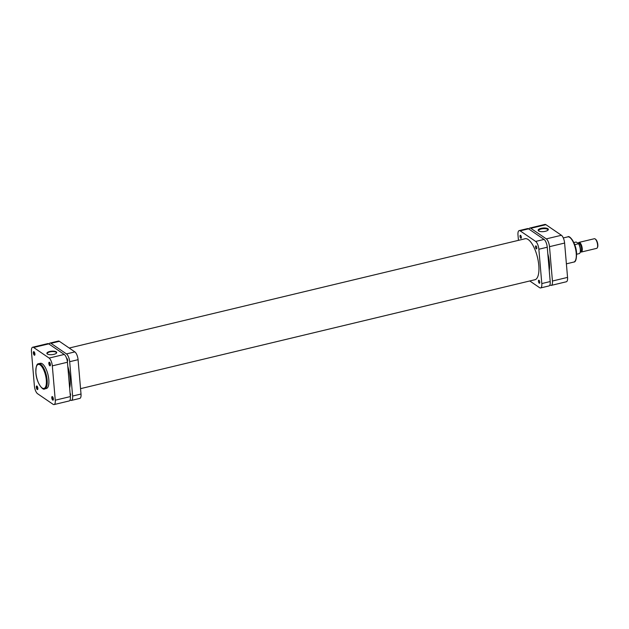 <?xml version="1.0" encoding="UTF-8"?>
<svg xmlns="http://www.w3.org/2000/svg" width="629" height="629" viewBox="0 0 629 629"><rect width="100%" height="100%" fill="white"/><g stroke="black" fill="none" stroke-linecap="round" stroke-linejoin="round"><path stroke-width="0.94" d="M549.259 270.643A21.072 7.792 -103.5 0 0 549.4 262.78A21.072 7.792 -103.5 0 0 547.812 253.739M520.545 235.364A1.549 0.574 -103.5 0 0 520.309 235.301A1.549 0.574 -103.5 0 0 520.057 236.646A1.549 0.574 -103.5 0 0 520.796 238.249A1.549 0.574 -103.5 0 0 521.032 238.312A1.549 0.574 -103.5 0 0 521.292 236.968A1.549 0.574 -103.5 0 0 520.545 235.364M538.99 280.29A1.549 0.574 -103.5 0 0 538.746 280.227A1.549 0.574 -103.5 0 0 538.495 281.572A1.549 0.574 -103.5 0 0 539.234 283.176A1.549 0.574 -103.5 0 0 539.47 283.239A1.549 0.574 -103.5 0 0 539.729 281.894A1.549 0.574 -103.5 0 0 538.99 280.29M536.042 245.947A1.549 0.574 -103.5 0 0 535.806 245.884A1.549 0.574 -103.5 0 0 535.554 247.236A1.549 0.574 -103.5 0 0 536.293 248.84A1.549 0.574 -103.5 0 0 536.529 248.903A1.549 0.574 -103.5 0 0 536.781 247.551A1.549 0.574 -103.5 0 0 536.042 245.947M524.397 238.926A21.127 7.815 76.5 0 1 524.963 238.721A21.127 7.815 76.5 0 1 528.203 239.555A21.127 7.815 76.5 0 1 538.298 261.436A21.127 7.815 76.5 0 1 534.815 279.819A21.127 7.815 76.5 0 1 534.225 279.897M528.557 228.838L520.159 230.851A6.384 2.359 -103.5 0 0 519.184 230.599L527.582 228.586A6.384 2.359 76.5 0 1 528.557 228.838L544.054 239.429A6.384 2.359 76.5 0 1 547.254 247.221L550.194 281.556A6.384 2.359 76.5 0 1 548.999 285.928L540.602 287.94A6.384 2.359 -103.5 0 0 541.797 283.569L550.194 281.556M518.445 240.349L517.981 234.971A6.384 2.359 -103.5 0 1 519.184 230.599M540.602 287.94A6.384 2.359 -103.5 0 1 539.619 287.689L529.775 280.966M547.254 247.221L538.856 249.233L541.797 283.569M538.856 249.233A6.384 2.359 -103.5 0 0 535.656 241.442L544.054 239.429M520.159 230.851L535.656 241.442M595.6 239.272A4.458 1.651 76.5 0 1 595.639 239.303A4.458 1.651 76.5 0 1 597.558 243.046A4.458 1.651 76.5 0 1 597.55 247.26L597.283 247.795A4.953 1.832 -103.5 0 0 597.291 243.116A4.953 1.832 -103.5 0 0 595.16 238.949A4.953 1.832 -103.5 0 0 595.113 238.918A4.953 1.832 -103.5 0 0 594.358 238.721L579.01 242.401A4.953 1.832 76.5 0 1 579.773 242.59A4.953 1.832 76.5 0 1 582.139 247.724A4.953 1.832 76.5 0 1 581.322 252.04A4.953 1.832 76.5 0 1 580.567 251.844A4.953 1.832 76.5 0 1 580.52 251.812A4.953 1.832 76.5 0 1 580.473 251.773M581.322 252.04L596.662 248.361A4.953 1.832 -103.5 0 0 597.283 247.795M580.441 251.655A4.458 1.651 -103.5 0 0 581.558 248.196A4.458 1.651 -103.5 0 0 579.364 243.164A4.458 1.651 -103.5 0 0 578.334 243.195M578.224 243.226L578.711 243.108A4.34 1.604 76.5 0 1 579.372 243.281A4.34 1.604 76.5 0 1 581.448 247.771A4.34 1.604 76.5 0 1 580.732 251.545L580.449 251.616M576.651 254.226L579.427 253.558A6.038 2.233 -103.5 0 0 580.308 249.532A6.038 2.233 -103.5 0 0 578.586 243.73L574.717 244.657M573.852 242.566L576.093 242.031L578.57 243.462M578.271 243.211L578.397 242.967A4.953 1.832 76.5 0 1 579.01 242.401M33.353 352.908A1.856 0.684 76.5 0 1 34.005 351.721A1.856 0.684 76.5 0 1 34.917 353.978A1.856 0.684 76.5 0 1 34.799 355.039A1.856 0.684 76.5 0 1 33.982 354.842A1.856 0.684 76.5 0 1 33.353 352.908M34.163 351.87A1.549 0.574 -103.5 0 0 34.052 351.87A1.549 0.574 -103.5 0 0 33.762 352.932A1.549 0.574 -103.5 0 0 34.776 354.882A1.549 0.574 -103.5 0 0 34.878 354.827M48.85 363.491A1.856 0.684 76.5 0 1 49.502 362.304A1.856 0.684 76.5 0 1 50.414 364.561A1.856 0.684 76.5 0 1 50.296 365.622A1.856 0.684 76.5 0 1 49.471 365.433A1.856 0.684 76.5 0 1 48.85 363.491M49.66 362.453A1.549 0.574 -103.5 0 0 49.549 362.453A1.549 0.574 -103.5 0 0 49.259 363.515A1.549 0.574 -103.5 0 0 50.273 365.465A1.549 0.574 -103.5 0 0 50.367 365.418M36.301 387.244A1.856 0.684 76.5 0 1 36.946 386.057A1.856 0.684 76.5 0 1 37.866 388.313A1.856 0.684 76.5 0 1 37.748 389.375A1.856 0.684 76.5 0 1 36.922 389.186A1.856 0.684 76.5 0 1 36.301 387.244M37.111 386.206A1.549 0.574 -103.5 0 0 37.001 386.206A1.549 0.574 -103.5 0 0 36.71 387.267A1.549 0.574 -103.5 0 0 37.724 389.217A1.549 0.574 -103.5 0 0 37.819 389.17M51.79 397.835A1.856 0.684 76.5 0 1 52.443 396.647A1.856 0.684 76.5 0 1 53.363 398.904A1.856 0.684 76.5 0 1 53.237 399.958A1.856 0.684 76.5 0 1 52.419 399.769A1.856 0.684 76.5 0 1 51.79 397.835M52.608 396.797A1.549 0.574 -103.5 0 0 52.498 396.789A1.549 0.574 -103.5 0 0 52.207 397.85A1.549 0.574 -103.5 0 0 53.221 399.808A1.549 0.574 -103.5 0 0 53.316 399.753M56.272 353.325A4.631 1.628 -4.9 0 0 56.445 352.822A4.631 1.628 -4.9 0 0 56.012 352.216A4.631 1.628 -4.9 0 0 49.88 351.886A4.631 1.628 -4.9 0 0 47.214 353.616A4.631 1.628 -4.9 0 0 47.466 354.08M56.264 351.855A4.946 1.738 175.1 0 1 56.421 353.183A4.946 1.738 175.1 0 1 52.003 354.654A4.946 1.738 175.1 0 1 47.34 354.001A4.946 1.738 175.1 0 1 47.293 353.97A4.946 1.738 175.1 0 1 49.77 351.493A4.946 1.738 175.1 0 1 56.264 351.855M44.698 388.903L46.373 388.494A12.95 4.788 -103.5 0 0 48.81 379.625A12.95 4.788 -103.5 0 0 40.335 363.31L38.66 363.711A12.95 4.788 76.5 0 1 47.128 380.034A12.95 4.788 76.5 0 1 44.698 388.903C42.788 390.947 36.325 382.283 35.869 372.816C35.845 366.636 36.773 363.601 38.66 363.711M32.653 347.232L47.765 343.607A6.384 2.359 76.5 0 1 48.74 343.866L64.237 354.449A6.384 2.359 76.5 0 1 67.437 362.241L70.377 396.577A6.384 2.359 76.5 0 1 69.182 400.948L54.063 404.573A6.384 2.359 -103.5 0 0 55.266 400.201L52.317 365.866A6.384 2.359 -103.5 0 0 49.125 358.074L33.628 347.483A6.384 2.359 -103.5 0 0 32.653 347.232A6.384 2.359 -103.5 0 0 31.45 351.603L34.391 385.947A6.384 2.359 -103.5 0 0 37.591 393.73L53.088 404.321A6.384 2.359 -103.5 0 0 54.063 404.573M547.773 230.316A4.631 1.628 -4.9 0 0 547.89 229.892A4.631 1.628 -4.9 0 0 547.458 229.286A4.631 1.628 -4.9 0 0 541.325 228.956A4.631 1.628 -4.9 0 0 538.66 230.686A4.631 1.628 -4.9 0 0 538.849 231.079M538.605 230.937A5.126 1.801 175.1 0 1 538.558 230.906A5.126 1.801 175.1 0 1 541.129 228.335A5.126 1.801 175.1 0 1 547.867 228.712A5.126 1.801 175.1 0 1 548.032 230.088A5.126 1.801 175.1 0 1 543.448 231.614A5.126 1.801 175.1 0 1 538.605 230.937M549.919 284.906L550.257 285.134A6.384 2.359 -103.5 0 0 551.24 285.393A6.384 2.359 -103.5 0 0 552.435 281.021L549.494 246.678A6.384 2.359 -103.5 0 0 546.294 238.886L530.797 228.303A6.384 2.359 -103.5 0 0 529.822 228.052A6.384 2.359 -103.5 0 0 528.903 229.074M529.822 228.052L544.942 224.427A6.384 2.359 76.5 0 1 545.917 224.679L561.414 235.27A6.384 2.359 76.5 0 1 564.606 243.053L567.555 277.397A6.384 2.359 76.5 0 1 566.352 281.768L551.24 285.393M66.611 358.365A1.549 0.574 76.5 0 1 66.627 358.357A1.549 0.574 76.5 0 1 67.641 360.315A1.549 0.574 76.5 0 1 67.35 361.376A1.549 0.574 76.5 0 1 67.334 361.376M70.078 393.054A1.549 0.574 76.5 0 1 70.582 394.65A1.549 0.574 76.5 0 1 70.306 395.712M69.654 388.085A22.306 8.248 -103.5 0 0 70.102 378.163A22.306 8.248 -103.5 0 0 67.79 366.337M70.102 399.926L70.44 400.162A6.384 2.359 -103.5 0 0 71.423 400.414A6.384 2.359 -103.5 0 0 72.618 396.042L69.677 361.706A6.384 2.359 -103.5 0 0 66.477 353.915L50.98 343.324A6.384 2.359 -103.5 0 0 50.006 343.072A6.384 2.359 -103.5 0 0 49.086 344.094M66.477 353.915L74.875 351.902L59.378 341.311L50.98 343.324M74.875 351.902A6.384 2.359 76.5 0 1 78.075 359.686L69.677 361.706M72.618 396.042L81.015 394.029L78.075 359.686M81.015 394.029A6.384 2.359 76.5 0 1 79.82 398.401L71.423 400.414M50.006 343.072L58.403 341.06A6.384 2.359 76.5 0 1 59.378 341.311M578.696 243.659A5.732 2.123 76.5 0 1 580.001 252.803M35.924 372.895A12.328 4.56 -103.5 0 0 42.104 387.944A12.328 4.56 -103.5 0 0 46.31 379.987A12.328 4.56 -103.5 0 0 40.13 364.938A12.328 4.56 -103.5 0 0 35.924 372.895M49.125 358.074L64.237 354.449M48.74 343.866L33.628 347.483M67.437 362.241L52.317 365.866M55.266 400.201L70.377 396.577M567.743 236.881C569.654 234.837 576.117 243.494 576.573 252.968C576.596 259.148 575.661 262.183 573.782 262.065A12.95 4.788 -103.5 0 0 576.211 253.196A12.95 4.788 -103.5 0 0 567.743 236.881L563.301 237.943M570.157 237.715A12.328 4.56 76.5 0 1 576.518 252.882M545.917 224.679L530.797 228.303M546.294 238.886L561.414 235.27M564.606 243.053L549.494 246.678M552.435 281.021L567.555 277.397M80.559 388.651L535.381 279.622M69.221 348.034L525.561 238.643M595.639 239.303L595.16 238.949M578.688 243.572C580.771 248.652 581.039 251.97 579.498 253.534M566.391 263.842L573.782 262.065"/></g></svg>
